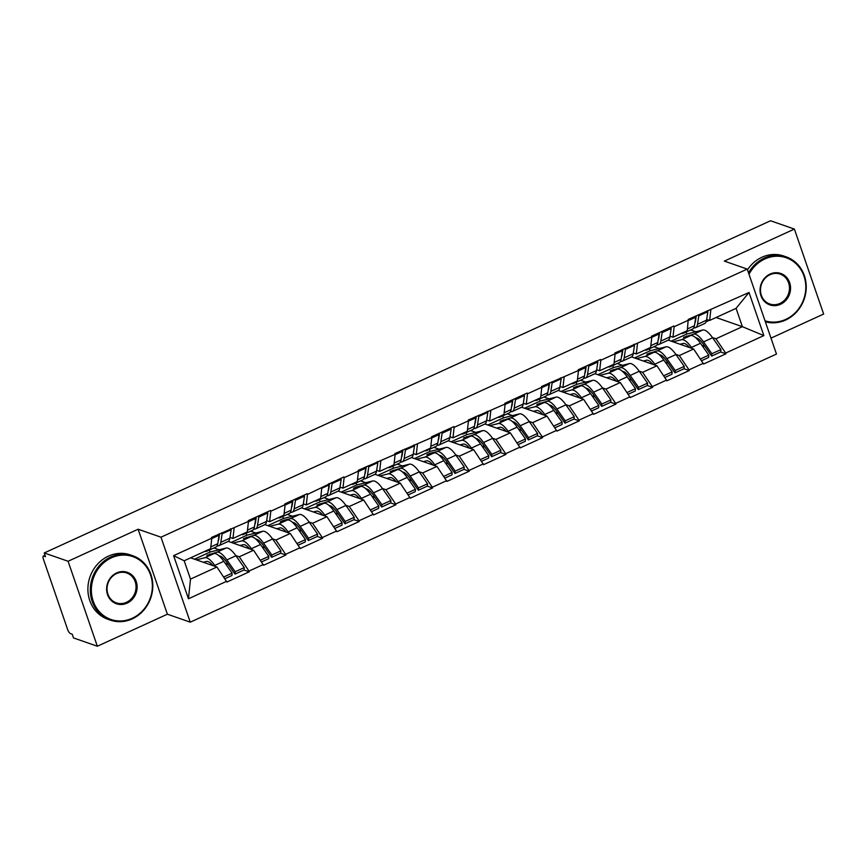 <?xml version="1.0" encoding="UTF-8"?>
<svg xmlns="http://www.w3.org/2000/svg" width="867" height="867" viewBox="0 0 867 867"><rect width="100%" height="100%" fill="white"/><g stroke="black" fill="none" stroke-linecap="round" stroke-linejoin="round"><path stroke-width="1.3" d="M770.991 338.141L823.65 314.049L794.389 229.072L770.546 220.76L44.239 552.951L68.081 561.263L97.342 646.24L167.385 614.204L190.252 622.181L776.474 354.061L747.213 269.084L160.991 537.193L190.252 622.181M97.342 646.24L73.5 637.928L72.221 634.211L70.476 633.604A4.086 1.3 -114.6 0 1 67.561 629.323L43.415 559.204A4.086 1.3 -114.6 0 1 43.35 556.05L45.041 555.281M716.066 317.506L742.39 326.686L763.86 335.594L749.012 292.482L688.225 319.424L687.303 330.663L672.965 337.22L669.996 336.179M763.86 335.594L725.657 353.064L725.917 353.812L720.65 351.969M668.251 340.146L693.622 348.989L703.581 364.021L725.917 353.812M703.332 363.284L688.994 369.841L689.243 370.577L683.976 368.746M631.577 356.922L656.948 365.766L666.918 380.797L689.243 370.577M666.658 380.049L652.32 386.606L652.58 387.354L647.313 385.512M594.914 373.688L620.284 382.531L630.244 397.563L652.58 387.354M629.995 396.826L615.657 403.383L615.906 404.12L610.639 402.288M558.24 390.464L583.61 399.308L593.581 414.339L615.906 404.12M593.321 413.592L578.983 420.148L579.243 420.896L573.976 419.054M521.576 407.23L546.947 416.073L556.917 431.105L579.243 420.896M556.657 430.357L542.319 436.925L542.579 437.662L537.302 435.83M484.913 424.006L510.284 432.85L520.243 447.881L542.579 437.662M519.983 447.134L505.645 453.69L505.905 454.438L500.638 452.596M448.239 440.772L473.61 449.615L483.58 464.647L505.905 454.438M483.32 463.899L468.982 470.467L469.242 471.204L463.975 469.372M411.576 457.548L436.946 466.392L446.906 481.413L469.242 471.204M446.657 480.676L432.319 487.232L432.568 487.98L427.301 486.138M374.902 474.314L400.272 483.157L410.243 498.189L432.568 487.98M409.983 497.441L395.645 503.998L395.905 504.746L390.638 502.914M338.238 491.09L363.609 499.934L373.569 514.955L395.905 504.746M373.319 514.218L358.981 520.774L359.231 521.511L353.964 519.68M301.564 507.856L326.935 516.699L336.905 531.731L359.231 521.511M336.645 530.983L322.307 537.54L322.567 538.288L317.3 536.456M264.901 524.622L290.272 533.476L300.231 548.497L322.567 538.288M299.982 547.76L285.644 554.316L285.893 555.053L280.626 553.222M228.227 541.398L253.597 550.242L263.568 565.273L285.893 555.053M263.308 564.525L248.97 571.082L249.23 571.83L243.963 569.987M190.61 557.839L216.934 567.018L226.905 582.039L249.23 571.83M226.645 581.302L188.453 598.772L173.606 555.66L211.797 538.19L210.627 548.681L184.183 560.776L190.491 579.102L216.934 567.018M688.485 320.172L674.147 326.729L673.887 325.981L651.561 336.201L651.821 336.938L614.898 352.967L615.147 353.714L600.809 360.271L600.56 359.523L578.224 369.743L578.484 370.48L541.561 386.509L541.81 387.256L527.472 393.813L527.223 393.065L504.887 403.285L505.147 404.022L468.223 420.051L468.473 420.798L454.135 427.355L453.885 426.607L431.549 436.816L431.809 437.564L394.886 453.593L395.135 454.341L358.212 470.358L358.472 471.106L344.134 477.663L343.874 476.915L307.471 494.439L307.211 493.691L284.885 503.9L285.135 504.648L270.797 511.205L270.547 510.457L248.211 520.677L248.471 521.414L211.548 537.442L211.797 538.19M653.935 346.713L659.148 348.534M675.805 354.343L679.284 355.557L693.622 348.989M679.284 355.557L688.994 369.841M674.147 326.729L672.965 337.22M617.271 363.49L622.473 365.3M639.131 371.109L642.61 372.322L656.948 365.766M651.821 336.938L650.64 347.429L636.302 353.985L633.333 352.956M642.61 372.322L652.32 386.606M637.483 343.495L636.302 353.985M580.597 380.255L585.81 382.076M602.467 387.885L605.946 389.088L620.284 382.531M615.147 353.714L613.966 364.205L599.628 370.762L596.669 369.721M605.946 389.088L615.657 403.383M600.809 360.271L599.628 370.762M543.934 397.032L549.136 398.842M565.804 404.651L569.272 405.864L583.61 399.308M578.484 370.48L577.303 380.971L562.965 387.527L559.995 386.498M569.272 405.864L578.983 420.148M564.146 377.037L562.965 387.527M507.271 413.797L512.473 415.618M529.13 421.427L532.609 422.63L546.947 416.073M541.81 387.256L540.64 397.747L526.291 404.304L523.332 403.263M532.609 422.63L542.319 436.925M527.472 393.813L526.291 404.304M470.597 430.574L475.799 432.384M492.467 438.193L495.946 439.406L510.284 432.85M505.147 404.022L503.965 414.513L489.627 421.069L486.658 420.04M495.946 439.406L505.645 453.69M490.809 410.579L489.627 421.069M433.933 447.339L439.135 449.16M455.793 454.958L459.272 456.172L473.61 449.615M468.473 420.798L467.302 431.289L452.964 437.846L449.995 436.805M459.272 456.172L468.982 470.467M454.135 427.355L452.964 437.846M397.259 464.116L402.472 465.926M419.129 471.735L422.608 472.948L436.946 466.392M431.809 437.564L430.628 448.055L416.29 454.611L413.321 453.582M422.608 472.948L432.319 487.232M417.471 444.121L416.29 454.611M360.596 480.882L365.798 482.691M382.455 488.5L385.934 489.714L400.272 483.157M395.135 454.341L393.965 464.82L379.627 471.388L376.657 470.347M385.934 489.714L395.645 503.998M380.797 460.897L379.627 471.388M323.922 497.647L329.135 499.468M345.792 505.277L349.271 506.491L363.609 499.934M358.472 471.106L357.291 481.597L342.953 488.154L339.983 487.124M349.271 506.491L358.981 520.774M344.134 477.663L342.953 488.154M287.259 514.424L292.461 516.233M309.118 522.042L312.597 523.256L326.935 516.699M321.809 487.872L320.627 498.362L306.289 504.919L303.32 503.89M312.597 523.256L322.307 537.54M307.471 494.439L306.289 504.919M250.585 531.189L255.798 533.01M272.455 538.819L275.934 540.033L290.272 533.476M285.135 504.648L283.953 515.139L269.615 521.696L266.657 520.655M275.934 540.033L285.644 554.316M270.797 511.205L269.615 521.696M213.921 547.966L219.123 549.776M235.791 555.584L239.259 556.798L253.597 550.242M248.471 521.414L247.29 531.904L232.952 538.461L229.983 537.432M239.259 556.798L248.97 571.082M234.133 527.97L232.952 538.461M45.095 555.454L43.773 556.061L45.517 556.668L44.239 552.951M190.491 579.102L188.453 598.772M173.606 555.66L184.183 560.776M794.389 229.072L724.346 261.108L747.213 269.084M167.385 614.204L138.124 529.228L68.081 561.263M138.124 529.228L160.991 537.193M712.468 337.566L715.947 338.78L742.39 326.686L736.083 308.349L709.639 320.443L706.67 319.414M706.139 321.765L709.293 320.324M690.609 329.948L695.811 331.758M715.947 338.78L725.657 353.064M710.81 309.952L709.639 320.443M749.012 292.482L736.083 308.349M228.292 564.536L225.355 563.507M264.966 547.76L262.018 546.73M301.629 530.994L298.692 529.965M338.303 514.218L335.356 513.188M374.967 497.452L372.03 496.423M411.641 480.676L408.693 479.646M448.304 463.91L445.356 462.88M484.967 447.134L482.03 446.115M521.641 430.368L518.694 429.338M558.305 413.592L555.368 412.573M594.979 396.826L592.031 395.796M631.642 380.049L628.705 379.031M668.316 363.284L665.368 362.254M704.979 346.507L702.042 345.489M196.386 559.854L204.905 557.719L213.954 553.58L206.834 555.368L217.01 552.181A22.369 7.142 65.4 0 1 218.917 552.344A22.369 7.142 65.4 0 1 226.861 559.909L235.174 571.754L244.223 567.614L235.911 555.769A22.369 7.142 65.4 0 0 227.967 548.215A22.369 7.142 65.4 0 0 226.059 548.052L210.117 552.03L209.424 550.025M219.145 555.866A18.272 5.831 65.4 0 1 220.196 556.061A18.272 5.831 65.4 0 1 226.688 562.239L235 574.095L244.05 569.955L244.223 567.614M204.905 557.719A22.369 7.142 65.4 0 1 206.812 557.882A22.369 7.142 65.4 0 1 214.756 565.447L215.515 566.519M213.954 553.58A22.369 7.142 65.4 0 1 215.861 553.742A22.369 7.142 65.4 0 1 223.805 561.307L232.118 573.152L231.944 575.493L224.889 578.712M203.333 562.271L206.53 561.469A18.272 5.831 65.4 0 1 208.091 561.599A18.272 5.831 65.4 0 1 212.946 565.62M218.95 534.061L219.503 534.473M210.822 546.914L217.758 543.739A22.369 7.142 65.4 0 1 215.861 547.077L206.812 551.217A22.369 7.142 -114.6 0 0 208.145 549.808M204.872 551.304A22.369 7.142 -114.6 0 0 206.812 551.217M217.758 543.739L219.069 535.242L211.754 538.58M218.441 534.289L219.069 535.242M194.479 559.182L210.117 552.03M223.719 576.999L232.118 573.152M230.546 528.751L231.175 529.704L229.863 538.201A22.369 7.142 -114.6 0 1 227.967 541.539L218.917 545.679A22.369 7.142 65.4 0 1 217.129 545.809M235 574.095L235.174 571.754M221.497 532.891L222.125 533.844L220.814 542.341A22.369 7.142 65.4 0 1 218.917 545.679M222.125 533.844L231.175 529.704M218.17 541.062A18.272 5.831 65.4 0 0 218.766 539.231L219.611 533.758M209.89 553.97L210.139 554.533M233.06 543.078L241.568 540.954L250.617 536.814L243.497 538.591L253.673 535.416A22.369 7.142 65.4 0 1 255.581 535.578A22.369 7.142 65.4 0 1 263.535 543.132L271.848 554.988L280.897 550.848L272.585 538.992A22.369 7.142 65.4 0 0 264.63 531.438A22.369 7.142 65.4 0 0 262.723 531.276L246.781 535.264L246.087 533.248M255.819 539.101A18.272 5.831 65.4 0 1 256.86 539.296A18.272 5.831 65.4 0 1 263.362 545.473L271.664 557.318L280.724 553.179L280.897 550.848M241.568 540.954A22.369 7.142 65.4 0 1 243.475 541.116A22.369 7.142 65.4 0 1 251.43 548.67L252.178 549.743M250.617 536.814A22.369 7.142 65.4 0 1 252.525 536.976A22.369 7.142 65.4 0 1 260.479 544.53L268.792 556.386L268.618 558.716L261.552 561.946M239.996 545.495L243.194 544.704A18.272 5.831 65.4 0 1 244.754 544.834A18.272 5.831 65.4 0 1 249.62 548.854M255.624 517.285L256.166 517.697M247.485 530.138L254.432 526.963A22.369 7.142 65.4 0 1 252.525 530.311L243.475 534.451A22.369 7.142 -114.6 0 0 244.819 533.042M241.535 534.538A22.369 7.142 -114.6 0 0 243.475 534.451M254.432 526.963L255.732 518.466L248.428 521.815M255.104 517.523L255.732 518.466M231.142 542.417L246.781 535.264M260.393 560.223L268.792 556.386M267.209 511.985L267.838 512.928L266.537 521.435A22.369 7.142 -114.6 0 1 264.63 524.773L255.581 528.913A22.369 7.142 65.4 0 1 253.793 529.033M271.664 557.318L271.848 554.988M258.16 516.125L258.789 517.068L257.488 525.565A22.369 7.142 65.4 0 1 255.581 528.913M258.789 517.068L267.838 512.928M254.844 524.286A18.272 5.831 65.4 0 0 255.44 522.465L256.274 516.992M246.553 537.193L246.802 537.768M269.724 526.312L278.242 524.177L287.291 520.037L280.171 521.826L283.227 520.428L290.347 518.65A22.369 7.142 65.4 0 1 292.244 518.802A22.369 7.142 65.4 0 1 300.199 526.367L308.511 538.212L317.56 534.072L309.248 522.227A22.369 7.142 65.4 0 0 301.293 514.673A22.369 7.142 65.4 0 0 299.397 514.51L283.455 518.488L282.761 516.483M292.482 522.335A18.272 5.831 65.4 0 1 293.523 522.519A18.272 5.831 65.4 0 1 300.025 528.697L308.338 540.553L317.387 536.413L317.56 534.072M278.242 524.177A22.369 7.142 65.4 0 1 280.139 524.34A22.369 7.142 65.4 0 1 288.093 531.904L288.852 532.977M287.291 520.037A22.369 7.142 65.4 0 1 289.188 520.2A22.369 7.142 65.4 0 1 297.143 527.765L305.455 539.61L305.282 541.951L298.226 545.17M276.66 528.729L279.868 527.927A18.272 5.831 65.4 0 1 281.417 528.057A18.272 5.831 65.4 0 1 286.283 532.078M292.287 500.519L292.829 500.931M284.159 513.372L291.095 510.197A22.369 7.142 65.4 0 1 289.199 513.535L280.149 517.675A22.369 7.142 -114.6 0 0 281.482 516.266M278.209 517.762A22.369 7.142 -114.6 0 0 280.149 517.675M291.095 510.197L292.407 501.7L285.091 505.038M291.778 500.747L292.407 501.7M267.816 525.64L283.455 518.488M297.056 543.457L305.455 539.61M303.883 495.209L304.501 496.162L303.201 504.659A22.369 7.142 -114.6 0 1 301.304 507.997L292.255 512.137A22.369 7.142 65.4 0 1 290.467 512.267M308.338 540.553L308.511 538.212M294.834 499.349L295.452 500.302L294.151 508.799A22.369 7.142 65.4 0 1 292.255 512.137M295.452 500.302L304.501 496.162M291.507 507.52A18.272 5.831 65.4 0 0 292.103 505.689L292.948 500.216M283.227 520.428L283.476 520.991M306.398 509.536L314.905 507.412L323.955 503.272L316.834 505.049L327.011 501.874A22.369 7.142 65.4 0 1 328.918 502.036A22.369 7.142 65.4 0 1 336.873 509.59L345.185 521.446L354.235 517.306L345.922 505.45A22.369 7.142 65.4 0 0 337.967 497.896A22.369 7.142 65.4 0 0 336.06 497.734L320.118 501.722L319.424 499.706M329.157 505.559A18.272 5.831 65.4 0 1 330.197 505.754A18.272 5.831 65.4 0 1 336.689 511.931L345.001 523.776L354.05 519.636L354.235 517.306M314.905 507.412A22.369 7.142 65.4 0 1 316.813 507.574A22.369 7.142 65.4 0 1 324.767 515.128L325.515 516.201M323.955 503.272A22.369 7.142 65.4 0 1 325.862 503.434A22.369 7.142 65.4 0 1 333.817 510.988L342.129 522.844L341.945 525.174L334.89 528.404M313.334 511.953L316.531 511.162A18.272 5.831 65.4 0 1 318.091 511.292A18.272 5.831 65.4 0 1 322.947 515.312M328.961 483.743L329.503 484.154M320.823 496.596L327.769 493.421A22.369 7.142 65.4 0 1 325.862 496.769L316.813 500.909A22.369 7.142 -114.6 0 0 318.146 499.5M314.873 500.996A22.369 7.142 -114.6 0 0 316.813 500.909M327.769 493.421L329.07 484.924L321.765 488.273M328.441 483.981L329.07 484.924M304.48 508.875L320.118 501.722M333.719 526.681L342.129 522.844M340.547 478.443L341.175 479.386L339.875 487.893A22.369 7.142 -114.6 0 1 337.967 491.231L328.918 495.371A22.369 7.142 65.4 0 1 327.13 495.49M345.001 523.776L345.185 521.446M331.497 482.583L332.126 483.526L330.826 492.033A22.369 7.142 65.4 0 1 328.918 495.371M332.126 483.526L341.175 479.386M328.181 490.744A18.272 5.831 65.4 0 0 328.766 488.923L329.612 483.45M319.89 503.651L320.14 504.226M343.061 492.77L351.579 490.635L360.629 486.506L353.508 488.284L356.565 486.886L363.685 485.108A22.369 7.142 65.4 0 1 365.581 485.271A22.369 7.142 65.4 0 1 373.536 492.824L381.848 504.67L390.898 500.53L382.585 488.685A22.369 7.142 65.4 0 0 374.631 481.131A22.369 7.142 65.4 0 0 372.734 480.968L356.792 484.946L356.099 482.941M365.82 488.793A18.272 5.831 65.4 0 1 366.86 488.977A18.272 5.831 65.4 0 1 373.363 495.155L381.675 507.011L390.724 502.871L390.898 500.53M351.579 490.635A22.369 7.142 65.4 0 1 353.476 490.798A22.369 7.142 65.4 0 1 361.431 498.362L362.189 499.435M360.629 486.506A22.369 7.142 65.4 0 1 362.525 486.658A22.369 7.142 65.4 0 1 370.48 494.223L378.792 506.068L378.619 508.409L371.564 511.628M349.997 495.187L353.205 494.385A18.272 5.831 65.4 0 1 354.755 494.515A18.272 5.831 65.4 0 1 359.621 498.536M365.625 466.977L366.167 467.389M357.497 479.83L364.433 476.655A22.369 7.142 65.4 0 1 362.536 479.993L353.487 484.133A22.369 7.142 -114.6 0 0 354.82 482.724M351.547 484.23A22.369 7.142 -114.6 0 0 353.487 484.133M364.433 476.655L365.733 468.158L358.429 471.496M365.115 467.205L365.733 468.158M341.154 492.098L356.792 484.946M370.393 509.915L378.792 506.068M377.221 461.678L377.839 462.62L376.538 471.117A22.369 7.142 -114.6 0 1 374.642 474.455L365.592 478.595A22.369 7.142 65.4 0 1 363.793 478.725M381.675 507.011L381.848 504.67M368.172 465.807L368.789 466.76L367.489 475.257A22.369 7.142 65.4 0 1 365.592 478.595M368.789 466.76L377.839 462.62M364.844 473.978A18.272 5.831 65.4 0 0 365.44 472.147L366.275 466.674M356.565 486.886L356.814 487.46M379.735 475.994L388.243 473.87L397.292 469.73L390.172 471.507L400.348 468.332A22.369 7.142 65.4 0 1 402.255 468.494A22.369 7.142 65.4 0 1 410.21 476.048L418.512 487.904L427.561 483.764L419.26 471.919A22.369 7.142 65.4 0 0 411.305 464.354A22.369 7.142 65.4 0 0 409.397 464.192L393.455 468.18L392.762 466.164M402.494 472.016A18.272 5.831 65.4 0 1 403.534 472.212A18.272 5.831 65.4 0 1 410.026 478.389L418.338 490.234L427.388 486.094L427.561 483.764M388.243 473.87A22.369 7.142 65.4 0 1 390.15 474.032A22.369 7.142 65.4 0 1 398.105 481.586L398.853 482.659M397.292 469.73A22.369 7.142 65.4 0 1 399.199 469.892A22.369 7.142 65.4 0 1 407.154 477.446L415.456 489.302L415.282 491.632L408.227 494.862M386.671 478.411L389.868 477.619A18.272 5.831 65.4 0 1 391.429 477.75A18.272 5.831 65.4 0 1 396.284 481.77M402.299 450.201L402.841 450.612M394.16 463.054L401.096 459.889A22.369 7.142 65.4 0 1 399.199 463.227L390.15 467.367A22.369 7.142 -114.6 0 0 391.483 465.958M388.21 467.454A22.369 7.142 -114.6 0 0 390.15 467.367M401.096 459.889L402.407 451.382L395.092 454.731M401.779 450.439L402.407 451.382M377.817 475.333L393.455 468.18M407.057 493.139L415.456 489.302M413.884 444.901L414.513 445.855L413.201 454.351A22.369 7.142 -114.6 0 1 411.305 457.689L402.255 461.829A22.369 7.142 65.4 0 1 400.467 461.959M418.338 490.234L418.512 487.904M404.835 449.041L405.463 449.984L404.152 458.491A22.369 7.142 65.4 0 1 402.255 461.829M405.463 449.984L414.513 445.855M401.508 457.202A18.272 5.831 65.4 0 0 402.104 455.381L402.949 449.908M393.228 470.109L393.477 470.683M132.272 618.258A33.271 30.15 109.2 0 0 150.544 574.919A33.271 30.15 109.2 0 0 111.453 557.806A33.271 30.15 109.2 0 0 93.192 601.156A33.271 30.15 109.2 0 0 132.272 618.258M110.878 556.95A34.095 30.898 -70.8 0 1 132.759 555.736A34.095 30.898 -70.8 0 1 152.798 586.179A34.095 30.898 -70.8 0 1 132.207 618.897A34.095 30.898 -70.8 0 1 110.315 620.111A34.095 30.898 -70.8 0 1 90.287 589.668A34.095 30.898 -70.8 0 1 110.878 556.95M127.07 603.15A16.636 15.075 -70.8 0 1 107.53 594.599A16.636 15.075 -70.8 0 1 116.666 572.924A16.636 15.075 -70.8 0 1 136.206 581.475A16.636 15.075 -70.8 0 1 127.07 603.15M116.59 573.553A15.823 14.338 109.2 0 0 107.031 588.736A15.823 14.338 109.2 0 0 116.33 602.858A15.823 14.338 109.2 0 0 126.484 602.294A15.823 14.338 109.2 0 0 136.043 587.111A15.823 14.338 109.2 0 0 126.745 572.989A15.823 14.338 109.2 0 0 116.59 573.553M110.315 620.111L107.92 619.276A34.095 30.898 -70.8 0 1 87.892 588.834A34.095 30.898 -70.8 0 1 108.483 556.115A34.095 30.898 -70.8 0 1 130.364 554.902L132.759 555.736M765.019 320.812A33.271 30.15 109.2 0 0 785.719 319.403A33.271 30.15 109.2 0 0 803.98 276.064A33.271 30.15 109.2 0 0 764.9 258.951A33.271 30.15 109.2 0 0 749.001 274.275M748.514 272.877A34.095 30.898 -70.8 0 1 764.315 258.095A34.095 30.898 -70.8 0 1 786.206 256.87A34.095 30.898 -70.8 0 1 806.234 287.313A34.095 30.898 -70.8 0 1 785.643 320.031A34.095 30.898 -70.8 0 1 765.344 321.755M780.517 304.284A16.636 15.075 -70.8 0 1 760.966 295.734A16.636 15.075 -70.8 0 1 770.102 274.059A16.636 15.075 -70.8 0 1 789.642 282.62A16.636 15.075 -70.8 0 1 780.517 304.284M770.037 274.687A15.823 14.338 109.2 0 0 760.478 289.871A15.823 14.338 109.2 0 0 769.777 303.992A15.823 14.338 109.2 0 0 779.932 303.428A15.823 14.338 109.2 0 0 789.479 288.256A15.823 14.338 109.2 0 0 780.192 274.124A15.823 14.338 109.2 0 0 770.037 274.687M747.462 269.832A34.095 30.898 -70.8 0 1 761.92 257.261A34.095 30.898 -70.8 0 1 783.811 256.036L786.206 256.87M416.398 459.228L424.906 457.104L433.955 452.964L426.846 454.742L429.891 453.343L437.011 451.566A22.369 7.142 65.4 0 1 438.919 451.729A22.369 7.142 65.4 0 1 446.873 459.282L455.186 471.128L464.235 466.999L455.923 455.142A22.369 7.142 65.4 0 0 447.968 447.589A22.369 7.142 65.4 0 0 446.061 447.426L430.119 451.404L429.436 449.399M439.157 455.251A18.272 5.831 65.4 0 1 440.198 455.446A18.272 5.831 65.4 0 1 446.7 461.612L455.012 473.469L464.062 469.329L464.235 466.999M424.906 457.104A22.369 7.142 65.4 0 1 426.813 457.256A22.369 7.142 65.4 0 1 434.768 464.82L435.516 465.893M433.955 452.964A22.369 7.142 65.4 0 1 435.863 453.127A22.369 7.142 65.4 0 1 443.817 460.68L452.13 472.526L451.956 474.867L444.901 478.096M423.334 461.645L426.542 460.843A18.272 5.831 65.4 0 1 428.092 460.973A18.272 5.831 65.4 0 1 432.958 464.994M438.962 433.435L439.504 433.847M430.823 446.288L437.77 443.113A22.369 7.142 65.4 0 1 435.863 446.451L426.813 450.591A22.369 7.142 -114.6 0 0 428.157 449.182M424.884 450.688A22.369 7.142 -114.6 0 0 426.813 450.591M437.77 443.113L439.07 434.616L431.766 437.954M438.453 433.663L439.07 434.616M414.491 458.556L430.119 451.404M443.731 476.373L452.13 472.526M450.558 428.135L451.176 429.078L449.875 437.575A22.369 7.142 -114.6 0 1 447.968 440.913L438.919 445.053A22.369 7.142 65.4 0 1 437.131 445.183M455.012 473.469L455.186 471.128M441.509 432.265L442.127 433.218L440.826 441.715A22.369 7.142 65.4 0 1 438.919 445.053M442.127 433.218L451.176 429.078M438.182 440.436A18.272 5.831 65.4 0 0 438.778 438.604L439.612 433.132M429.891 453.343L430.14 453.918M453.062 442.452L461.58 440.328L470.629 436.188L463.509 437.965L473.685 434.79A22.369 7.142 65.4 0 1 475.593 434.952A22.369 7.142 65.4 0 1 483.537 442.517L491.849 454.362L500.898 450.222L492.586 438.377A22.369 7.142 65.4 0 0 484.642 430.812A22.369 7.142 65.4 0 0 482.735 430.65L466.793 434.638L466.099 432.622M475.831 438.474A18.272 5.831 65.4 0 1 476.872 438.669A18.272 5.831 65.4 0 1 483.363 444.847L491.676 456.692L500.725 452.552L500.898 450.222M461.58 440.328A22.369 7.142 65.4 0 1 463.487 440.49A22.369 7.142 65.4 0 1 471.431 448.044L472.19 449.117M470.629 436.188A22.369 7.142 65.4 0 1 472.537 436.35A22.369 7.142 65.4 0 1 480.481 443.904L488.793 455.76L488.62 458.09L481.564 461.32M460.009 444.879L463.206 444.077A18.272 5.831 65.4 0 1 464.766 444.207A18.272 5.831 65.4 0 1 469.621 448.228M475.625 416.659L476.178 417.07M467.497 429.512L474.433 426.347A22.369 7.142 65.4 0 1 472.537 429.685L463.487 433.825A22.369 7.142 -114.6 0 0 464.82 432.416M461.547 433.912A22.369 7.142 -114.6 0 0 463.487 433.825M474.433 426.347L475.745 417.84L468.429 421.189M475.116 416.897L475.745 417.84M451.154 441.791L466.793 434.638M480.394 459.597L488.793 455.76M487.221 411.359L487.85 412.313L486.539 420.809A22.369 7.142 -114.6 0 1 484.642 424.147L475.593 428.287A22.369 7.142 65.4 0 1 473.805 428.417M491.676 456.692L491.849 454.362M478.172 415.499L478.801 416.453L477.489 424.949A22.369 7.142 65.4 0 1 475.593 428.287M478.801 416.453L487.85 412.313M474.845 423.66A18.272 5.831 65.4 0 0 475.441 421.839L476.286 416.366M466.565 436.567L466.814 437.141M489.736 425.686L498.243 423.562L507.293 419.422L500.172 421.199L510.349 418.024A22.369 7.142 65.4 0 1 512.256 418.187A22.369 7.142 65.4 0 1 520.211 425.74L528.523 437.597L537.573 433.457L529.26 421.6A22.369 7.142 65.4 0 0 521.305 414.047A22.369 7.142 65.4 0 0 519.398 413.884L503.456 417.861L502.773 415.857M512.495 421.709A18.272 5.831 65.4 0 1 513.535 421.904A18.272 5.831 65.4 0 1 520.037 428.07L528.35 439.927L537.399 435.787L537.573 433.457M498.243 423.562A22.369 7.142 65.4 0 1 500.151 423.725A22.369 7.142 65.4 0 1 508.105 431.278L508.853 432.351M507.293 419.422A22.369 7.142 65.4 0 1 509.2 419.585A22.369 7.142 65.4 0 1 517.155 427.138L525.467 438.984L525.294 441.325L518.238 444.554M496.672 428.103L499.88 427.301A18.272 5.831 65.4 0 1 501.429 427.431A18.272 5.831 65.4 0 1 506.295 431.452M512.299 399.893L512.841 400.305M504.16 412.746L511.107 409.571A22.369 7.142 65.4 0 1 509.2 412.909L500.151 417.049A22.369 7.142 -114.6 0 0 501.494 415.64M498.222 417.146A22.369 7.142 -114.6 0 0 500.151 417.049M511.107 409.571L512.408 401.074L505.103 404.412M511.779 400.12L512.408 401.074M487.818 425.014L503.456 417.861M517.068 442.831L525.467 438.984M523.885 394.593L524.513 395.536L523.213 404.033A22.369 7.142 -114.6 0 1 521.305 407.371L512.256 411.511A22.369 7.142 65.4 0 1 510.468 411.641M528.35 439.927L528.523 437.597M514.835 398.733L515.464 399.676L514.164 408.173A22.369 7.142 65.4 0 1 512.256 411.511M515.464 399.676L524.513 395.536M511.519 406.894A18.272 5.831 65.4 0 0 512.115 405.062L512.95 399.589M503.228 419.801L503.478 420.376M526.399 408.91L534.917 406.786L543.967 402.646L536.846 404.423L547.023 401.248A22.369 7.142 65.4 0 1 548.919 401.41A22.369 7.142 65.4 0 1 556.874 408.975L565.186 420.82L574.236 416.68L565.923 404.835A22.369 7.142 65.4 0 0 557.98 397.27A22.369 7.142 65.4 0 0 556.072 397.108L540.13 401.096L539.437 399.08M549.158 404.932A18.272 5.831 65.4 0 1 550.209 405.127A18.272 5.831 65.4 0 1 556.701 411.305L565.013 423.15L574.062 419.01L574.236 416.68M534.917 406.786A22.369 7.142 65.4 0 1 536.825 406.948A22.369 7.142 65.4 0 1 544.769 414.502L545.527 415.586M543.967 402.646A22.369 7.142 65.4 0 1 545.874 402.808A22.369 7.142 65.4 0 1 553.818 410.373L562.13 422.218L561.957 424.548L554.902 427.778M533.346 411.337L536.543 410.535A18.272 5.831 65.4 0 1 538.104 410.665A18.272 5.831 65.4 0 1 542.959 414.686M548.963 383.116L549.515 383.528M540.835 395.981L547.771 392.805A22.369 7.142 65.4 0 1 545.874 396.143L536.825 400.283A22.369 7.142 -114.6 0 0 538.158 398.874M534.885 400.37A22.369 7.142 -114.6 0 0 536.825 400.283M547.771 392.805L549.082 384.309L541.767 387.647M548.453 383.355L549.082 384.309M524.492 408.249L540.13 401.096M553.731 426.065L562.13 422.218M560.559 377.817L561.187 378.771L559.876 387.267A22.369 7.142 -114.6 0 1 557.98 390.605L548.93 394.745A22.369 7.142 65.4 0 1 547.142 394.875M565.013 423.15L565.186 420.82M551.51 381.957L552.138 382.911L550.827 391.407A22.369 7.142 65.4 0 1 548.93 394.745M552.138 382.911L561.187 378.771M548.182 390.117A18.272 5.831 65.4 0 0 548.778 388.297L549.624 382.824M539.903 403.025L540.152 403.599M563.073 392.144L571.581 390.02L580.63 385.88L573.51 387.657L583.686 384.482A22.369 7.142 65.4 0 1 585.593 384.645A22.369 7.142 65.4 0 1 593.548 392.198L601.861 404.055L610.91 399.915L602.598 388.058A22.369 7.142 65.4 0 0 594.643 380.505A22.369 7.142 65.4 0 0 592.735 380.342L576.793 384.319L576.1 382.314M585.832 388.167A18.272 5.831 65.4 0 1 586.872 388.362A18.272 5.831 65.4 0 1 593.375 394.528L601.676 406.385L610.726 402.245L610.91 399.915M571.581 390.02A22.369 7.142 65.4 0 1 573.488 390.183A22.369 7.142 65.4 0 1 581.443 397.736L582.191 398.809M580.63 385.88A22.369 7.142 65.4 0 1 582.537 386.043A22.369 7.142 65.4 0 1 590.492 393.596L598.804 405.453L598.631 407.783L591.565 411.012M570.009 394.561L573.206 393.759A18.272 5.831 65.4 0 1 574.767 393.9A18.272 5.831 65.4 0 1 579.633 397.92M585.637 366.351L586.179 366.763M577.498 379.204L584.445 376.029A22.369 7.142 65.4 0 1 582.537 379.367L573.488 383.507A22.369 7.142 -114.6 0 0 574.832 382.109M571.548 383.604A22.369 7.142 -114.6 0 0 573.488 383.507M584.445 376.029L585.745 367.532L578.441 370.881M585.117 366.589L585.745 367.532M561.155 391.472L576.793 384.319M590.405 409.289L598.804 405.453M597.222 361.051L597.851 361.994L596.55 370.491A22.369 7.142 -114.6 0 1 594.643 373.84L585.593 377.969A22.369 7.142 65.4 0 1 583.805 378.099M601.676 406.385L601.861 404.055M588.173 365.191L588.801 366.134L587.501 374.631A22.369 7.142 65.4 0 1 585.593 377.969M588.801 366.134L597.851 361.994M584.857 373.352A18.272 5.831 65.4 0 0 585.453 371.52L586.287 366.047M576.566 386.259L576.815 386.834M599.736 375.368L608.255 373.243L617.304 369.104L610.184 370.881L620.36 367.706A22.369 7.142 65.4 0 1 622.257 367.868A22.369 7.142 65.4 0 1 630.211 375.433L638.524 387.278L647.573 383.138L639.261 371.293A22.369 7.142 65.4 0 0 631.306 363.728A22.369 7.142 65.4 0 0 629.409 363.566L613.468 367.554L612.774 365.549M622.495 371.39A18.272 5.831 65.4 0 1 623.536 371.585A18.272 5.831 65.4 0 1 630.038 377.763L638.35 389.608L647.4 385.479L647.573 383.138M608.255 373.243A22.369 7.142 65.4 0 1 610.151 373.406A22.369 7.142 65.4 0 1 618.106 380.971L618.865 382.044M617.304 369.104A22.369 7.142 65.4 0 1 619.201 369.266A22.369 7.142 65.4 0 1 627.155 376.831L635.468 388.676L635.294 391.006L628.239 394.236M606.672 377.795L609.88 376.993A18.272 5.831 65.4 0 1 611.43 377.123A18.272 5.831 65.4 0 1 616.296 381.144M622.3 349.574L622.842 349.986M614.172 362.439L621.108 359.263A22.369 7.142 65.4 0 1 619.211 362.601L610.162 366.741A22.369 7.142 -114.6 0 0 611.495 365.332M608.222 366.828A22.369 7.142 -114.6 0 0 610.162 366.741M621.108 359.263L622.419 350.767L615.104 354.104M621.791 349.813L622.419 350.767M597.829 374.707L613.468 367.554M627.069 392.523L635.468 388.676M633.896 344.275L634.514 345.229L633.213 353.725A22.369 7.142 -114.6 0 1 631.317 357.063L622.268 361.203A22.369 7.142 65.4 0 1 620.479 361.333M638.35 389.608L638.524 387.278M624.847 348.415L625.465 349.368L624.164 357.865A22.369 7.142 65.4 0 1 622.268 361.203M625.465 349.368L634.514 345.229M621.52 356.575A18.272 5.831 65.4 0 0 622.116 354.755L622.961 349.282M613.24 369.483L613.489 370.057M636.411 358.602L644.918 356.478L653.967 352.338L646.847 354.115L657.023 350.94A22.369 7.142 65.4 0 1 658.931 351.102A22.369 7.142 65.4 0 1 666.886 358.656L675.198 370.512L684.247 366.373L675.935 354.516A22.369 7.142 65.4 0 0 667.98 346.963A22.369 7.142 65.4 0 0 666.073 346.8L650.131 350.788L649.437 348.772M659.169 354.625A18.272 5.831 65.4 0 1 660.21 354.82A18.272 5.831 65.4 0 1 666.701 360.997L675.014 372.843L684.063 368.703L684.247 366.373M644.918 356.478A22.369 7.142 65.4 0 1 646.825 356.64A22.369 7.142 65.4 0 1 654.78 364.194L655.528 365.267M653.967 352.338A22.369 7.142 65.4 0 1 655.875 352.501A22.369 7.142 65.4 0 1 663.829 360.054L672.142 371.91L671.958 374.241L664.902 377.47M643.347 361.019L646.544 360.217A18.272 5.831 65.4 0 1 648.104 360.358A18.272 5.831 65.4 0 1 652.959 364.378M658.974 332.809L659.516 333.221M650.835 345.662L657.782 342.487A22.369 7.142 65.4 0 1 655.875 345.825L646.825 349.965A22.369 7.142 -114.6 0 0 648.158 348.567M644.885 350.062A22.369 7.142 -114.6 0 0 646.825 349.965M657.782 342.487L659.083 333.99L651.767 337.339M658.454 333.047L659.083 333.99M634.492 357.93L650.131 350.788M663.732 375.747L672.142 371.91M670.559 327.509L671.188 328.452L669.888 336.949A22.369 7.142 -114.6 0 1 667.98 340.298L658.931 344.437A22.369 7.142 65.4 0 1 657.143 344.557M675.014 372.843L675.198 370.512M661.51 331.649L662.139 332.592L660.827 341.089A22.369 7.142 65.4 0 1 658.931 344.437M662.139 332.592L671.188 328.452M658.194 339.81A18.272 5.831 65.4 0 0 658.779 337.978L659.624 332.505M649.903 352.717L650.152 353.292M673.074 341.836L681.592 339.701L690.641 335.562L683.521 337.35L693.687 334.163A22.369 7.142 65.4 0 1 695.594 334.326A22.369 7.142 65.4 0 1 703.549 341.891L711.861 353.736L720.911 349.596L712.598 337.751A22.369 7.142 65.4 0 0 704.643 330.186A22.369 7.142 65.4 0 0 702.736 330.024L686.805 334.012L686.111 332.007M695.833 337.848A18.272 5.831 65.4 0 1 696.873 338.043A18.272 5.831 65.4 0 1 703.375 344.221L711.688 356.077L720.737 351.937L720.911 349.596M681.592 339.701A22.369 7.142 65.4 0 1 683.489 339.864A22.369 7.142 65.4 0 1 691.443 347.429L692.202 348.501M690.641 335.562A22.369 7.142 65.4 0 1 692.538 335.724A22.369 7.142 65.4 0 1 700.493 343.289L708.805 355.134L708.632 357.464L701.576 360.694M680.01 344.253L683.218 343.451A18.272 5.831 65.4 0 1 684.767 343.581A18.272 5.831 65.4 0 1 689.633 347.602M695.637 316.032L696.179 316.444M687.509 328.896L694.445 325.721A22.369 7.142 65.4 0 1 692.549 329.059L683.499 333.199A22.369 7.142 -114.6 0 0 684.832 331.79M681.56 333.286A22.369 7.142 -114.6 0 0 683.499 333.199M694.445 325.721L695.746 317.224L688.441 320.562M695.128 316.271L695.746 317.224M671.166 341.165L686.805 334.012M700.406 358.981L708.805 355.134M707.234 310.733L707.851 311.687L706.551 320.183A22.369 7.142 -114.6 0 1 704.654 323.521L695.605 327.661A22.369 7.142 65.4 0 1 693.806 327.791M711.688 356.077L711.861 353.736M698.184 314.873L698.802 315.826L697.501 324.323A22.369 7.142 65.4 0 1 695.605 327.661M698.802 315.826L707.851 311.687M694.857 323.033A18.272 5.831 65.4 0 0 695.453 321.213L696.288 315.74M686.577 335.952L686.827 336.515M217.01 552.181L226.059 548.052M214.756 565.447L223.805 561.307M226.861 559.909L235.911 555.769M220.814 542.341L229.863 538.201M253.673 535.416L262.723 531.276M251.43 548.67L260.479 544.53M263.535 543.132L272.585 538.992M257.488 525.565L266.537 521.435M290.347 518.65L299.397 514.51M288.093 531.904L297.143 527.765M300.199 526.367L309.248 522.227M294.151 508.799L303.201 504.659M327.011 501.874L336.06 497.734M324.767 515.128L333.817 510.988M336.873 509.59L345.922 505.45M330.826 492.033L339.875 487.893M363.685 485.108L372.734 480.968M361.431 498.362L370.48 494.223M373.536 492.824L382.585 488.685M367.489 475.257L376.538 471.117M400.348 468.332L409.397 464.192M398.105 481.586L407.154 477.446M410.21 476.048L419.26 471.919M404.152 458.491L413.201 454.351M437.011 451.566L446.061 447.426M434.768 464.82L443.817 460.68M446.873 459.282L455.923 455.142M440.826 441.715L449.875 437.575M473.685 434.79L482.735 430.65M471.431 448.044L480.481 443.904M483.537 442.517L492.586 438.377M477.489 424.949L486.539 420.809M510.349 418.024L519.398 413.884M508.105 431.278L517.155 427.138M520.211 425.74L529.26 421.6M514.164 408.173L523.213 404.033M547.023 401.248L556.072 397.108M544.769 414.502L553.818 410.373M556.874 408.975L565.923 404.835M550.827 391.407L559.876 387.267M583.686 384.482L592.735 380.342M581.443 397.736L590.492 393.596M593.548 392.198L602.598 388.058M587.501 374.631L596.55 370.491M620.36 367.706L629.409 363.566M618.106 380.971L627.155 376.831M630.211 375.433L639.261 371.293M624.164 357.865L633.213 353.725M657.023 350.94L666.073 346.8M654.78 364.194L663.829 360.054M666.886 358.656L675.935 354.516M660.827 341.089L669.888 336.949M693.687 334.163L702.736 330.024M691.443 347.429L700.493 343.289M703.549 341.891L712.598 337.751M697.501 324.323L706.551 320.183"/></g></svg>
